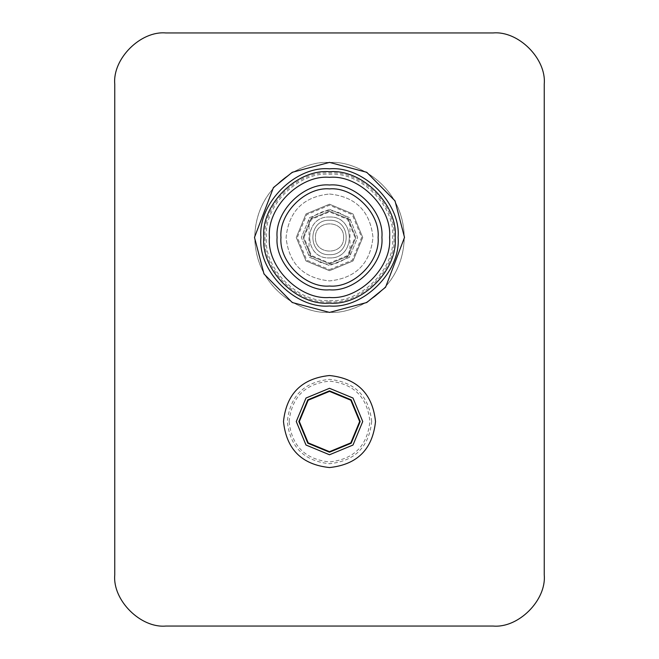 <?xml version="1.0" encoding="UTF-8"?>
<svg xmlns="http://www.w3.org/2000/svg" width="659" height="659" viewBox="0 0 659 659"><rect width="100%" height="100%" fill="white"/><g stroke="black" fill="none" stroke-linecap="round" stroke-linejoin="round"><path stroke-width="0.49" stroke-dasharray="3.29 2.47" d="M329.5 217.017C303.124 215.897 303.124 259.045 329.5 257.916C303.033 259.201 303.231 215.872 329.5 217.017C355.909 215.724 355.827 259.242 329.5 257.916C355.876 259.045 355.876 215.897 329.5 217.017M329.5 162.641C307.629 159.643 255.758 182.073 254.736 237.405C255.758 292.744 307.629 315.175 329.5 312.168C351.371 315.175 403.242 292.744 404.264 237.405C403.242 182.073 351.371 159.643 329.5 162.641C351.362 159.659 403.217 182.09 404.239 237.405C403.217 292.728 351.362 315.15 329.5 312.144C307.638 315.15 255.783 292.728 254.761 237.405C255.783 182.09 307.638 159.659 329.5 162.666M329.5 301.83C297.621 304.713 262.191 269.284 265.075 237.405C262.191 205.534 297.621 170.096 329.5 172.979C361.379 170.096 396.809 205.534 393.925 237.405C396.809 269.284 361.379 304.713 329.5 301.83M329.5 300.529C360.728 303.346 395.441 268.633 392.624 237.405C395.441 206.176 360.728 171.464 329.5 174.289C298.272 171.464 263.559 206.176 266.376 237.405C263.559 268.633 298.272 303.346 329.5 300.529M329.5 204.199L306.023 213.928L296.295 237.405L306.023 260.89L329.5 270.61L352.977 260.89L362.705 237.405L352.977 213.928L329.5 204.199L352.977 213.928L362.705 237.405L352.977 260.89L329.5 270.61L306.023 260.89L296.295 237.405L306.023 213.928L329.5 204.199M329.5 269.589L352.26 260.165L361.684 237.405L352.26 214.645L329.5 205.221L306.74 214.645L297.316 237.405L306.74 260.165L329.5 269.589M329.5 270.701L353.002 260.964L362.73 237.471L353.002 213.969L329.5 204.232L305.998 213.969L296.27 237.471L305.998 260.964L329.5 270.701L305.998 260.964L296.27 237.471L305.998 213.969L329.5 204.232L305.998 213.969L296.27 237.471L305.998 260.964L329.5 270.701L305.998 260.964L296.27 237.471L305.998 213.969L329.5 204.232L353.002 213.969L362.73 237.471L353.002 260.964L329.5 270.701L353.002 260.964L362.73 237.471L353.002 213.969L329.5 204.232L353.002 213.969L362.73 237.471L353.002 260.964L329.5 270.701M303.939 237.471L311.427 219.389L329.5 211.901L347.573 219.389L355.061 237.471L347.573 255.544L329.5 263.032L311.427 255.544L303.939 237.471M329.5 209.348L349.385 217.585L357.623 237.471L349.385 257.356L329.5 265.585L309.615 257.356L301.377 237.471L309.615 217.585L329.5 209.348L309.615 217.585L301.377 237.471L309.615 257.356L329.5 265.585L349.385 257.356L357.623 237.471L349.385 217.585L329.5 209.348M329.5 263.798L348.117 256.087L355.835 237.471L348.117 218.846L329.5 211.135L310.883 218.846L303.165 237.471L310.883 256.087L329.5 263.798L310.883 256.087L303.165 237.471L310.883 218.846L329.5 211.135L348.117 218.846L355.835 237.471L348.117 256.087L329.5 263.798M375.515 421.529C372.59 393.785 357.252 378.439 329.5 375.515C301.748 378.439 286.41 393.785 283.485 421.529C286.41 449.281 301.748 464.62 329.5 467.552C357.252 464.62 372.59 449.281 375.515 421.529M298.824 421.529L307.811 399.84L329.5 390.853L351.189 399.84L360.176 421.529L351.189 443.227L329.5 452.214L307.811 443.227L298.824 421.529M289.112 421.529C291.673 397.171 305.142 383.711 329.5 381.141C353.858 383.711 367.327 397.171 369.888 421.529C367.327 445.896 353.858 459.356 329.5 461.926C305.142 459.356 291.673 445.896 289.112 421.529M359.666 421.529L350.827 400.202L329.5 391.364L308.173 400.202L299.334 421.529L308.173 442.864L329.5 451.695L350.827 442.864L359.666 421.529M493.113 626.05L165.887 626.05C140.589 628.332 112.475 600.217 114.757 574.92L114.757 84.08C112.475 58.783 140.589 30.668 165.887 32.95L493.113 32.95C518.411 30.668 546.525 58.783 544.243 84.08L544.243 574.92C546.525 600.217 518.411 628.332 493.113 626.05M371.684 421.529C368.999 396.092 354.937 382.031 329.5 379.353C304.063 382.031 290.001 396.092 287.316 421.529C290.001 446.975 304.063 461.028 329.5 463.714C354.937 461.028 368.999 446.975 371.684 421.529M349.954 220.081C336.321 207.593 322.679 207.593 309.046 220.081L309.046 254.852C322.679 267.34 336.321 267.34 349.954 254.852L349.954 220.081M378.101 237.462C380.276 213.434 353.562 186.719 329.533 188.894C305.504 186.719 278.798 213.434 280.965 237.462C278.798 261.491 305.504 288.197 329.533 286.031C353.562 288.197 380.276 261.491 378.101 237.462M280.965 237.462C278.798 261.491 305.504 288.197 329.533 286.031C353.562 288.197 380.276 261.491 378.101 237.462C380.276 213.434 353.562 186.719 329.533 188.894C305.504 186.719 278.798 213.434 280.965 237.462M329.5 194.01C355.712 196.753 370.201 211.226 372.986 237.429C370.243 263.633 355.769 278.131 329.566 280.915C303.362 278.172 288.864 263.699 286.08 237.495C288.823 211.292 303.297 196.794 329.5 194.01C355.712 196.753 370.201 211.226 372.986 237.429C370.243 263.633 355.769 278.131 329.566 280.915C303.362 278.172 288.864 263.699 286.08 237.495C288.823 211.292 303.297 196.794 329.5 194.01M329.566 254.679C351.766 255.577 351.692 219.258 329.5 220.246C307.3 219.348 307.374 255.659 329.566 254.679M329.5 220.246C307.3 219.348 307.374 255.659 329.566 254.679C351.766 255.577 351.692 219.258 329.5 220.246M343.594 237.462C344.369 219.332 314.705 219.332 315.472 237.462C314.705 255.593 344.369 255.593 343.594 237.462C344.369 219.332 314.705 219.332 315.472 237.462C314.705 255.593 344.369 255.593 343.594 237.462"/><path stroke-width="0.99" d="M329.5 168.828C295.57 165.755 257.85 203.474 260.915 237.405C257.85 271.335 295.57 309.055 329.5 305.99C363.43 309.055 401.15 271.335 398.085 237.405C401.15 203.474 363.43 165.755 329.5 168.828M329.5 297.481C359.221 300.166 392.262 267.126 389.576 237.405C392.262 207.684 359.221 174.643 329.5 177.329C299.779 174.643 266.738 207.684 269.424 237.405C266.738 267.126 299.779 300.166 329.5 297.481M329.5 184.998C355.432 182.658 384.255 211.473 381.907 237.405C384.255 263.336 355.432 292.159 329.5 289.812C303.568 292.159 274.745 263.336 277.093 237.405C274.745 211.473 303.568 182.658 329.5 184.998M329.5 171.719C361.997 168.778 398.127 204.908 395.186 237.405C398.127 269.91 361.997 306.031 329.5 303.099C297.003 306.031 260.873 269.91 263.814 237.405C260.873 204.908 297.003 168.778 329.5 171.719M375.515 421.529C372.59 393.785 357.252 378.439 329.5 375.515C301.748 378.439 286.41 393.785 283.485 421.529C286.41 449.281 301.748 464.62 329.5 467.552C357.252 464.62 372.59 449.281 375.515 421.529M298.824 421.529L307.811 399.84L329.5 390.853L351.189 399.84L360.176 421.529L351.189 443.227L329.5 452.214L307.811 443.227L298.824 421.529M362.73 421.529L353.002 445.031L329.5 454.768L305.998 445.031L296.27 421.529L305.998 398.036L329.5 388.299L353.002 398.036L362.73 421.529M299.334 421.529L308.173 400.202L329.5 391.364L350.827 400.202L359.666 421.529L350.827 442.864L329.5 451.695L308.173 442.864L299.334 421.529M493.113 626.05L165.887 626.05C140.589 628.332 112.475 600.217 114.757 574.92L114.757 84.08C112.475 58.783 140.589 30.668 165.887 32.95L493.113 32.95C518.411 30.668 546.525 58.783 544.243 84.08L544.243 574.92C546.525 600.217 518.411 628.332 493.113 626.05M280.965 237.462C278.798 213.434 305.504 186.719 329.533 188.894C353.562 186.719 380.276 213.434 378.101 237.462C380.276 261.491 353.562 288.197 329.533 286.031C305.504 288.197 278.798 261.491 280.965 237.462C278.798 213.434 305.504 186.719 329.533 188.894C353.562 186.719 380.276 213.434 378.101 237.462C380.276 261.491 353.562 288.197 329.533 286.031C305.504 288.197 278.798 261.491 280.965 237.462M329.5 162.394L292.25 172.296L273.419 187.593L254.489 237.405L263.987 273.938L292.25 302.514L329.5 312.415L366.75 302.514L385.581 287.217L404.511 237.405L395.013 200.871L366.75 172.296L329.5 162.394"/></g></svg>
